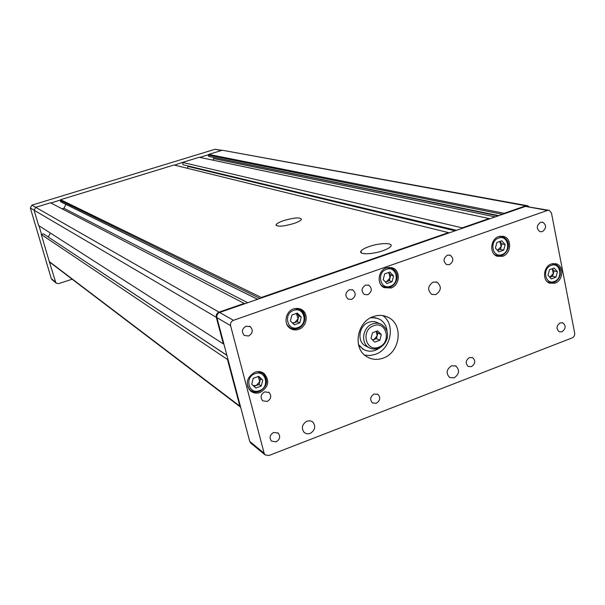 <?xml version="1.0" encoding="UTF-8"?>
<svg xmlns="http://www.w3.org/2000/svg" width="605" height="605" viewBox="0 0 605 605"><rect width="100%" height="100%" fill="white"/><g stroke="black" fill="none" stroke-linecap="round" stroke-linejoin="round"><path stroke-width="0.91" d="M369.118 246.56C364.732 248.103 362.017 249.623 360.981 251.12C358.251 254.743 372.173 254.569 382.814 250.742C387.087 249.23 389.749 247.748 390.807 246.296C393.696 242.552 379.645 242.794 369.118 246.56M283.866 220.538C279.397 222.05 276.795 223.449 276.077 224.72C276.992 226.988 282.875 226.595 293.727 223.548C298.121 222.05 300.693 220.674 301.426 219.426C300.534 217.127 294.68 217.505 283.866 220.538M254.887 372.211C246.553 377.369 245.116 383.63 250.576 390.989C253.397 393.205 256.588 393.704 260.173 392.494C268.59 387.17 269.928 380.855 264.181 373.535C261.428 371.508 258.335 371.062 254.887 372.211M310.115 433.49L307.045 433.861L304.33 432.658C301.033 428.204 301.918 424.362 306.992 421.125L310.01 420.755L312.679 421.897C316.067 426.336 315.213 430.2 310.115 433.49M454.166 377.845L449.727 377.573C445.779 373.368 446.377 369.451 451.519 365.806L455.875 366.04C459.891 370.222 459.324 374.155 454.166 377.845M435.857 294.567L431.804 294.423C427.228 290.143 427.674 286.036 433.12 282.112L437.082 282.217C441.733 286.467 441.325 290.582 435.857 294.567M264.688 391.874C260.755 394.331 260.074 397.296 262.646 400.76L267.176 401.463C271.131 398.967 271.796 395.995 269.157 392.532L264.688 391.874M365.556 285.076C361.351 287.995 360.973 291.134 364.407 294.506L367.81 294.711C372.022 291.761 372.385 288.608 368.891 285.25L365.556 285.076M540.53 222.338C536.401 225.559 536.227 228.675 539.993 231.707L542.352 231.647C546.481 228.403 546.648 225.279 542.836 222.269L540.53 222.338M560.207 322.858C556.343 325.793 556.018 328.765 559.239 331.774L561.962 331.797C565.834 328.833 566.144 325.853 562.892 322.866L560.207 322.858M447.413 255.166C443.231 258.252 442.958 261.398 446.603 264.612L449.462 264.657C453.659 261.541 453.909 258.388 450.218 255.197L447.413 255.166M469.503 357.54C465.6 360.346 465.177 363.325 468.232 366.479L471.469 366.638C475.379 363.809 475.787 360.83 472.686 357.684L469.503 357.54M349.395 289.734C345.19 292.616 344.782 295.754 348.17 299.157L351.687 299.399C355.899 296.48 356.284 293.327 352.836 289.946L349.395 289.734M374.117 394.021C370.222 396.638 369.663 399.595 372.446 402.892L376.31 403.285C380.212 400.631 380.757 397.666 377.928 394.384L374.117 394.021M246.061 326.163C241.917 328.765 241.319 331.858 244.261 335.427L248.617 336.017C252.784 333.378 253.351 330.269 250.334 326.715L246.061 326.163M273.672 432.431C269.845 434.806 269.119 437.702 271.494 441.098L276.122 441.862C279.956 439.449 280.667 436.545 278.24 433.15L273.672 432.431M373.398 316.559C356.723 321.731 352.397 348.76 366.887 356.738C371.916 359.703 377.316 360.172 383.101 358.13C400.124 352.639 403.845 324.787 388.44 317.466C383.729 315.039 378.715 314.736 373.398 316.559M364.732 355.15L370.041 355.528L375.372 354.341C391.042 349.259 395.829 324.386 382.768 315.583M386.451 267.826C378.027 270.322 376.461 284.358 384.213 287.662L391.057 287.995C399.565 285.424 400.979 271.184 393.008 268.053L386.451 267.826M293.591 308.875C285.401 311.356 283.223 324.265 290.279 328.432C292.873 330.05 295.671 330.36 298.696 329.347C306.992 326.783 309.004 313.624 301.683 309.631L297.781 308.338L293.591 308.875M498.694 236.585C490.292 239.066 489.211 253.82 497.219 256.278L502.717 256.263C511.18 253.714 512.133 238.816 503.957 236.517L498.694 236.585M551.299 263.977C543.23 266.457 542.035 280.773 549.673 283.178L555.042 283.148C563.157 280.599 564.238 266.162 556.464 263.893L551.299 263.977M253.162 385.582L256.293 385.498L259.772 381.581L258.229 376.499M549.809 277.256L553.325 273.551L552.191 268.741M385.325 281.885L386.716 281.627L390.036 277.869L388.947 273.074L388.395 272.583M292.359 322.873L294.658 322.647L298.106 318.774L296.359 313.458M497.454 250.387L501.212 246.59L499.791 241.463M497.484 250.425L500.479 249.358L501.946 243.823L499.843 241.448M292.805 323.312L297.357 321.686L298.855 315.87L296.42 313.435M385.498 282.059L389.295 280.712L390.785 275.018L388.463 272.56M549.832 277.272L552.599 276.258L554.051 270.843L552.206 268.733M501.946 243.823L505.16 244.609L501.764 240.767L496.871 242.499L495.397 248.073L498.807 251.899L503.678 250.167L500.479 249.358M505.16 244.609L503.678 250.167M298.855 315.87L301.26 317.043L297.327 313.11L291.882 315.039L290.377 320.907L294.325 324.825L299.762 322.888L297.357 321.686M301.26 317.043L299.762 322.888M390.785 275.018L393.568 275.971L389.877 272.061L384.682 273.891L383.192 279.631L386.897 283.533L392.078 281.696L389.295 280.712M393.568 275.971L392.078 281.696M554.051 270.843L557.432 271.728L554.188 268.015L549.469 269.739L548.001 275.192L551.261 278.905L555.965 277.166L552.599 276.258M557.432 271.728L555.965 277.166M253.979 386.353L259.031 384.493L260.521 378.67L258.244 376.491M260.521 378.67L262.751 380.152L258.736 376.31L253.215 378.337L251.718 384.205L255.749 388.032L261.254 385.998L259.031 384.493M262.751 380.152L261.254 385.998M547.457 210.434L525.511 206.396L219.645 312.452L233.432 320.332C231.14 321.399 230.187 323.176 230.588 325.664L264.128 453.228L265.096 454.884L268.87 455.535L572.179 337.892C574.069 336.932 574.901 335.336 574.674 333.105L551.465 213.013L549.242 210.374L547.457 210.434L233.432 320.332M525.511 206.396L548.697 210.268M230.588 325.664L216.885 317.617C216.499 315.205 217.414 313.481 219.645 312.452M528.959 206.653L527.56 205.745L525.821 205.806L504.154 213.315L503.836 213.913M489.627 218.836L489.127 218.526L462.197 227.858L462.296 228.319M259.999 298.462L60.213 200.406L60.606 199.688L174.021 165.006L448.494 232.607L448.6 233.069M448.494 232.607L261.307 297.486L260.967 298.129M244.806 303.733L244.216 303.415L219.048 312.135C216.817 313.163 215.894 314.887 216.287 317.3L223.351 343.905L223.82 343.738L249.729 441.416L264.128 453.228M216.885 317.617L223.82 343.738M227.949 359.302L227.48 359.468L239.86 406.129L240.654 407.18M251.03 443.321L249.729 441.416M525.821 205.806L222.292 150.237L527.031 205.647M222.292 150.237L208.68 154.404L504.154 213.315M502.634 214.329L208.302 155.092L208.68 154.404M208.302 155.092L208.634 156.377L498.838 215.645M498.074 215.909L208.634 156.377M213.512 157.625L213.769 158.608L495.238 216.893M213.769 158.608L212.93 160.166M489.127 218.526L199.272 157.277L182.506 162.405L462.197 227.858M174.542 165.135L182.506 162.405M182.581 162.677L183.133 164.772L456.495 230.323M188.064 165.951L188.2 166.466L455.126 230.8M188.2 166.466L187.232 168.258M60.606 199.688L261.307 297.486M257.564 299.309L61.309 202.108L60.598 201.73L60.213 200.406M60.598 201.73L257.624 299.286M62.073 208.801L63.865 208.256L65.945 204.407M63.865 208.256L247.717 302.719M244.216 303.415L50.487 202.781L35.657 207.318L219.048 312.135M216.287 317.3L34.092 210.207L35.657 207.318L31.883 205.148L215.025 149.284L221.967 150.335M34.092 210.207L38.614 225.514L223.351 343.905M223.532 343.844L223.91 344.086M48.287 236.994L50.412 233.069M226.905 355.362L43.424 233.817L226.875 355.264M43.424 233.817L41.276 234.49L227.48 359.468M41.276 234.49L49.292 261.572L239.86 406.129M52.075 279.722L51.281 278.595L55.698 282.225L49.292 261.572M199.832 157.398L208.491 154.751M50.85 202.97L60.409 200.051M41.548 234.407L38.992 225.748M55.698 282.225L56.295 283.185L58.511 283.662L72.161 279.207M51.281 278.595L30.341 207.984L31.883 205.148M371.402 317.398L378.148 318.555M370.631 317.791L375.281 317.761L379.592 319.236C383.252 321.323 385.627 324.56 386.708 328.938L387.139 332.168M380.258 347.482C374.571 351.747 368.861 352.337 363.121 349.236L358.455 344.51M363.953 349.705L358.659 345.349M372.506 339.874L376.431 338.664L379.849 340.244L381.332 334.603L377.671 330.829L372.514 332.705L371.031 338.361L374.707 342.127L379.849 340.244M379.766 323.69L377.807 322.843C375.017 321.368 372.037 321.164 368.884 322.246C359.067 325.278 356.602 341.19 365.208 345.788L366.925 346.62M372.672 340.04L373.875 339.602L377.165 335.858L377.898 333.052L381.332 334.603M377.898 333.052L376.242 331.343L377.165 335.858L376.431 338.664M257.654 371.606L263.122 373.474C268.552 380.311 267.349 386.285 259.522 391.412M259.447 390.656C270.261 387.109 265.686 369.345 255.023 373.663C244.118 377.217 248.821 395.065 259.447 390.656M552.168 263.712L555.178 264.075C561.954 268.31 559.928 270.231 560.328 274.307C559.504 278.103 557.47 280.75 554.21 282.248L548.72 282.414L547.154 281.567M387.124 267.614L391.881 268.219C400.533 272.908 397.349 284.388 390.301 287.072L383.517 286.868L381.021 284.97M390.112 287.148L382.383 286.452M294.877 308.512L300.617 309.707C307.484 313.466 305.744 325.755 298 328.364C306.236 322.836 307.113 316.619 300.617 309.707M499.125 236.449L502.732 236.737C512.322 241.524 508.351 252.633 501.893 255.393L496.327 255.529L494.421 254.478M554.286 281.476C563.52 278.481 560.275 261.693 551.155 265.421C541.853 268.416 545.188 285.28 554.286 281.476M390.316 286.233C400.487 283.064 396.494 265.398 386.451 269.338C376.197 272.5 380.303 290.256 390.316 286.233M297.962 327.532C308.626 324.174 304.209 306.243 293.69 310.38C282.928 313.738 287.473 331.759 297.962 327.532M501.969 254.561C511.527 251.582 508.041 234.347 498.596 238.083C488.953 241.07 492.546 258.38 501.969 254.561M501.553 255.514L495.359 255.28M297.773 328.447L294.809 329.007L291.338 328.394L289.78 327.585L286.944 324.552M553.825 282.376L547.85 282.164M259.303 391.503C255.9 392.653 252.86 392.169 250.19 390.066L247.657 386.55M221.521 150.479L215.025 149.284M34.084 210.185L30.341 207.984M372.62 323.887C375.796 322.798 378.791 322.994 381.596 324.484C392.305 332.115 386.875 344.616 378.677 348.23C374.941 349.486 371.689 349.274 368.914 347.58C360.27 342.959 362.75 326.942 372.62 323.887M378.67 347.194C391.783 342.944 386.655 320.499 373.693 325.717C360.436 329.967 365.76 352.556 378.67 347.194M378.299 348.351C374.956 349.516 371.833 349.259 368.914 347.58L365.208 345.788M361.397 252.92L360.981 251.12M276.288 225.597L276.077 224.72M260.566 371.818L261.814 372.627M263.122 373.474C268.59 380.439 267.395 386.421 259.522 391.435C255.439 392.547 252.323 392.093 250.19 390.066L248.95 389.196M553.083 263.546L553.953 263.765M389.113 267.304L390.24 267.682M297.728 308.338L298.968 308.921M500.343 236.184L501.311 236.411M288.532 326.934L289.78 327.585C292.26 329.135 294.998 329.4 298 328.364M555.171 263.568L556.464 263.893M502.46 236.169L503.957 236.517M299.944 308.807L301.683 309.631M391.284 267.486L393.008 268.053M385.264 316.15L388.44 317.466M277.733 432.764L278.24 433.15M249.525 326.254L250.334 326.715M377.354 394.067L377.928 394.384M352.012 289.621L352.836 289.946M472.119 357.442L472.686 357.684M449.455 254.985L450.218 255.197M562.355 322.692L562.892 322.866M542.156 222.133L542.836 222.269M368.074 284.947L368.891 285.25M268.552 392.123L269.157 392.532M437.082 282.217L436.114 281.9M455.875 366.04L455.119 365.707M312.679 421.897L311.976 421.42M262.797 372.642L264.181 373.535M265.096 454.884L250.674 443.026M240.389 406.991L49.618 262.086M51.864 279.54L56.295 283.185M363.121 349.236L362.599 348.979"/></g></svg>
